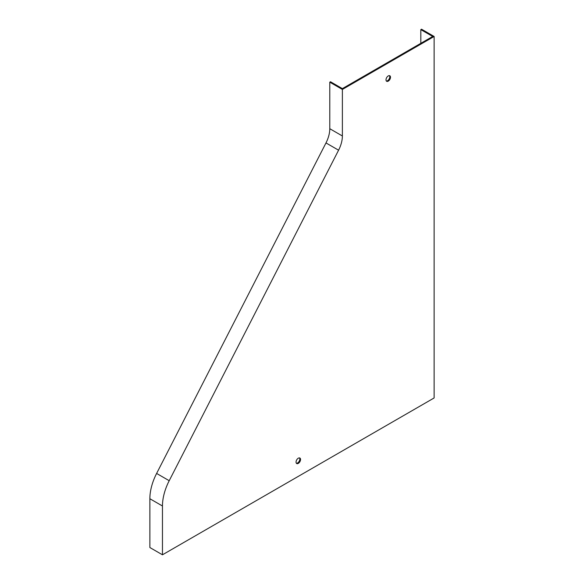 <?xml version="1.0" encoding="UTF-8"?>
<svg xmlns="http://www.w3.org/2000/svg" width="584" height="584" viewBox="0 0 584 584"><rect width="100%" height="100%" fill="white"/><g stroke="black" fill="none" stroke-linecap="round" stroke-linejoin="round"><path stroke-width="0.88" d="M388.25 81.139A3.183 1.84 -60 0 1 386.666 81.293A3.183 1.84 -60 0 1 386.177 78.745A3.183 1.84 -60 0 1 388.25 75.942A3.183 1.84 -60 0 1 389.842 75.789A3.183 1.84 -60 0 1 390.331 78.336A3.183 1.84 -60 0 1 388.25 81.139M342.377 89.447L342.377 135.977A22.9 13.22 120 0 1 338.581 150.197L169.207 480.712A40.712 23.506 -60 0 0 162.462 505.999L162.462 554.8L434.131 397.952L434.131 36.471L342.377 89.447L329.785 82.176L330.5 81.76L342.377 88.615L432.693 36.471L420.816 29.616L421.538 29.2L434.131 36.471M298.3 463.389A3.183 1.84 -60 0 1 296.708 463.55A3.183 1.84 -60 0 1 296.219 461.002A3.183 1.84 -60 0 1 298.3 458.199A3.183 1.84 -60 0 1 299.884 458.038A3.183 1.84 -60 0 1 300.373 460.586A3.183 1.84 -60 0 1 298.3 463.389M389.44 75.65A3.183 1.84 -60 0 1 389.126 79.044A3.183 1.84 -60 0 1 386.345 81.015M299.483 457.907A3.183 1.84 -60 0 1 299.169 461.294A3.183 1.84 -60 0 1 296.387 463.273M162.462 554.8L149.869 547.529L149.869 498.729A40.712 23.506 120 0 1 156.614 473.441L325.989 142.927A22.9 13.22 -60 0 0 329.785 128.706L329.785 82.176M420.816 43.325L420.816 29.616M342.377 135.977L329.785 128.706M338.581 150.197L325.989 142.927M169.207 480.712L156.614 473.441M162.462 505.999L149.869 498.729"/></g></svg>
